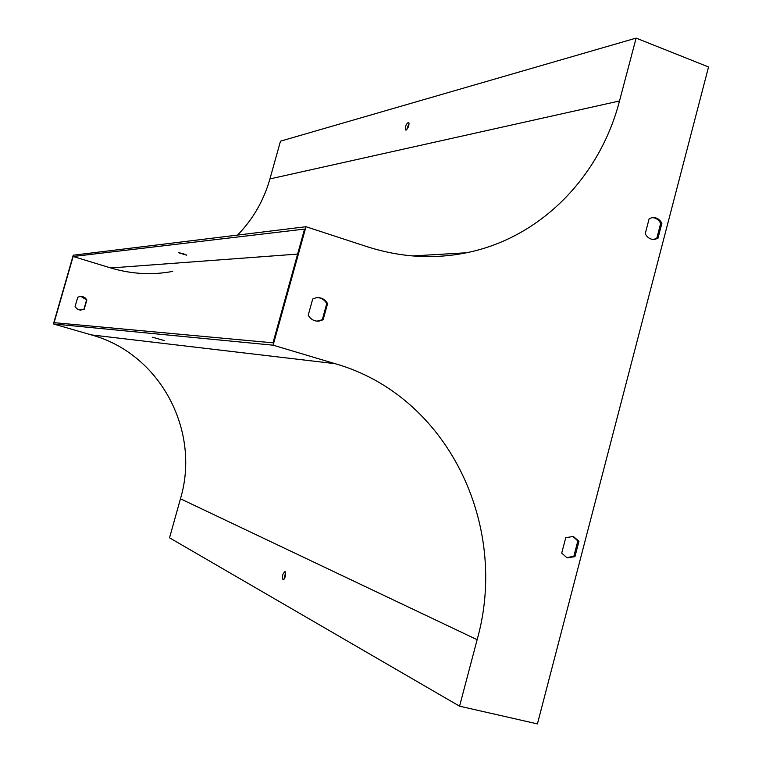 <?xml version="1.0" encoding="UTF-8"?>
<svg xmlns="http://www.w3.org/2000/svg" width="762" height="762" viewBox="0 0 762 762"><rect width="100%" height="100%" fill="white"/><g stroke="black" fill="none" stroke-linecap="round" stroke-linejoin="round"><path stroke-width="1.14" d="M406.689 129.721L409.099 123.092M636.118 38.1L708.546 66.97L537.42 723.9L459.562 706.183L477.136 639.699C509.683 524.218 446.942 395.488 335.09 363.674L273.12 345.186L305.991 226.714L367.17 246.717C400.583 257.375 433.635 259.394 466.354 252.784C540.41 237.992 599.846 177.136 619.506 100.965L636.118 38.1L280.492 141.17L269.929 178.918C263.795 200.511 253.003 219.227 237.563 235.096M406.089 130.073L405.632 130.016C405.079 126.378 406.098 123.796 408.708 122.282C409.423 125.111 408.546 127.711 406.089 130.073M459.562 706.183L169.535 537.82L180.451 498.786C200.863 430.749 160.21 353.625 91.335 334.899L53.454 323.955L73.247 255.213L305.991 226.714M273.12 345.186L53.454 323.955M164.173 340.547L152.638 337.242L164.173 340.547M73.142 256.499L304.562 229.076L273.006 342.833L54.092 322.659L73.142 256.499L110.776 267.957C131.455 274.12 152.095 275.272 172.688 271.405M80.515 310.115L83.906 309.296L86.601 299.895L80.848 296.389M75.057 306.629L77.762 297.199L80.515 296.399L82.839 296.656L84.944 297.694L86.878 299.895L84.182 309.305L79.362 309.934L76.867 308.734L75.057 306.629M645.223 233.734C647.481 237.935 650.738 239.801 654.987 239.344L657.987 238.23L661.883 223.304C659.559 218.989 656.215 217.132 651.843 217.713L649.138 218.761L645.223 233.734M578.958 541.287L573.367 536.467L565.756 537.677L561.727 553.107L567.014 557.813L574.948 556.66L578.958 541.287L577.844 540.953L573.834 556.308L566.595 557.651M312.706 298.99L308.229 315.201C310.677 319.392 314.211 321.373 318.84 321.145L323.117 319.773L327.565 303.619C324.945 299.171 321.173 297.209 316.249 297.732L312.706 298.99M652.167 217.656C655.911 217.78 658.749 219.694 660.673 223.399L656.787 238.306L653.52 239.459M572.767 536.305L577.844 540.953M316.954 321.154L322.297 319.745L326.736 303.609C324.66 299.923 321.612 297.923 317.573 297.609M285.121 571.633L284.95 571.576C282.397 574.062 281.769 576.834 283.054 579.892C285.483 577.691 286.169 574.939 285.121 571.633M283.912 579.453L285.617 572.386M178.499 252.717C182.023 253.26 184.756 254.079 186.69 255.175L178.499 252.717M323.117 319.773L322.297 319.745M327.565 303.619L326.736 303.609M573.834 556.308L574.948 556.66M656.787 238.306L657.987 238.23M660.673 223.399L661.883 223.304M619.506 100.965L269.929 178.918M335.09 363.674L91.335 334.899M477.136 639.699L180.451 498.786M297.628 254.079L110.776 267.957M466.354 252.784L412.48 255.937M318.84 321.145L318.03 321.107M653.786 239.42L654.987 239.344"/></g></svg>

